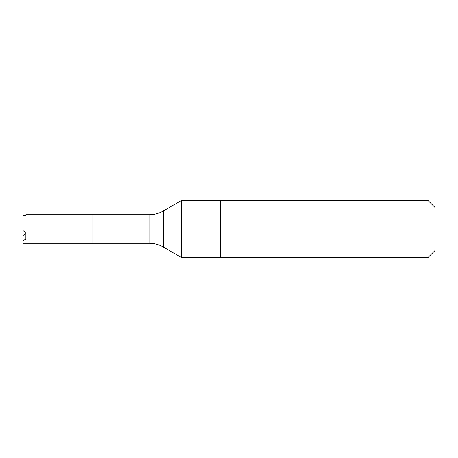 <?xml version="1.0" encoding="UTF-8"?>
<svg xmlns="http://www.w3.org/2000/svg" width="458" height="458" viewBox="0 0 458 458"><rect width="100%" height="100%" fill="white"/><g stroke="black" fill="none" stroke-linecap="round" stroke-linejoin="round"><path stroke-width="0.69" d="M25.877 233.614L22.9 235.601L22.9 240.502L25.877 239.322L25.877 232.401L22.9 230.603L22.9 215.895L25.877 215.271L25.877 214.705L91.984 214.705L91.995 243.295L91.995 214.705L149.182 214.705C154.283 214.682 159.046 213.405 163.477 210.875L181.603 200.409L181.603 257.591L220.659 257.591L220.659 200.409L220.659 257.591L427.949 257.591L427.949 200.409L435.1 207.554L435.1 250.446L427.949 257.591M22.9 240.502L22.9 243.295L91.984 243.295M163.477 210.875L163.477 247.125L181.603 257.591M149.182 214.705L149.182 243.295C154.283 243.318 159.046 244.595 163.477 247.125M181.603 200.409L427.949 200.409M91.995 243.295L149.182 243.295"/></g></svg>
